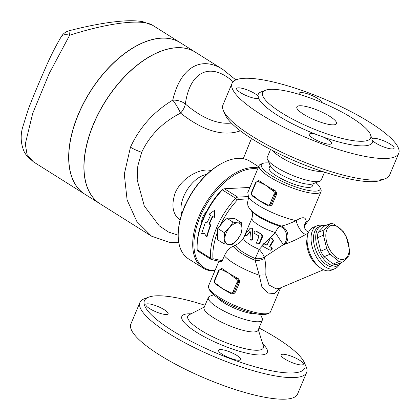 <?xml version="1.0" encoding="UTF-8"?>
<svg xmlns="http://www.w3.org/2000/svg" width="420" height="420" viewBox="0 0 420 420"><rect width="100%" height="100%" fill="white"/><g stroke="black" fill="none" stroke-linecap="round" stroke-linejoin="round"><path stroke-width="0.63" d="M331.779 124.808A21.525 5.061 -157.2 0 1 308.821 117.233A21.525 5.061 -157.2 0 1 296.83 106.958A21.525 5.061 -157.2 0 1 318.633 110.633A21.525 5.061 -157.2 0 1 336.514 123.643A21.525 5.061 -157.2 0 1 331.779 124.808M357.761 141.157A58.543 13.765 -157.2 0 1 297.995 121.905A58.543 13.765 -157.2 0 1 262.442 94.091A58.543 13.765 -157.2 0 1 262.705 92.615A58.543 13.765 -157.2 0 1 322.004 102.606A58.543 13.765 -157.2 0 1 370.645 137.986A58.543 13.765 -157.2 0 1 357.761 141.157M257.954 95.928L258.909 97.792L258.521 98.233A12.054 2.835 -157.2 0 1 245.705 95.371A12.054 2.835 -157.2 0 1 236.66 88.505A12.054 2.835 -157.2 0 1 245.968 89.45A12.054 2.835 -157.2 0 1 257.954 95.928A61.987 14.574 22.8 0 1 263.823 91.182M315.824 134.295L323.431 137.13A12.054 2.835 -157.2 0 1 331.517 143.561A12.054 2.835 -157.2 0 1 319.31 141.503A12.054 2.835 -157.2 0 1 309.293 134.216A12.054 2.835 -157.2 0 1 315.824 134.295A61.987 14.574 22.8 0 1 258.521 98.233M372.797 140.847C371.774 139.65 371.584 138.878 372.236 138.542A12.054 2.835 -157.2 0 1 385.051 141.403A12.054 2.835 -157.2 0 1 394.091 148.265A12.054 2.835 -157.2 0 1 384.783 147.326A12.054 2.835 -157.2 0 1 372.797 140.847A61.987 14.574 22.8 0 1 323.431 137.13M371.894 138.868L372.236 138.542A61.987 14.574 22.8 0 0 370.886 136.185M299.596 94.479A12.054 2.835 -157.2 0 1 299.234 93.214A12.054 2.835 -157.2 0 1 311.131 95.141A12.054 2.835 -157.2 0 1 321.505 102.396M385.166 178.715L380.861 180.327A86.956 20.449 -157.2 0 1 366.03 181.477A86.956 20.449 -157.2 0 1 282.534 155.431A86.956 20.449 -157.2 0 1 225.304 114.938L223.445 110.738A90.4 21.257 22.8 0 0 282.938 152.838A90.4 21.257 22.8 0 0 369.742 179.912A90.4 21.257 22.8 0 0 385.166 178.721A90.4 21.257 22.8 0 0 389.634 175.019L398.711 153.416A90.4 21.257 -157.2 0 1 378.824 158.314A90.4 21.257 -157.2 0 1 282.397 126.509A90.4 21.257 -157.2 0 1 232.04 83.354A90.4 21.257 -157.2 0 1 323.61 98.789A90.4 21.257 -157.2 0 1 398.711 153.416M322.276 171.423A29.274 6.883 -157.2 0 1 319.058 171.428A29.274 6.883 -157.2 0 1 293.055 163.632A29.274 6.883 -157.2 0 1 272.654 150.565M232.04 83.354L222.962 104.953A90.4 21.257 22.8 0 0 223.445 110.738M324.524 172.163L321.221 180.028A29.274 6.883 -157.2 0 1 319.772 181.225L312.459 183.96A23.42 5.507 -157.2 0 1 308.464 184.27A23.42 5.507 -157.2 0 1 285.978 177.256A23.42 5.507 -157.2 0 1 270.564 166.352L267.404 159.212A29.274 6.883 -157.2 0 1 267.246 157.343L270.554 149.478M313.357 183.629L312.322 186.091A23.42 5.507 -157.2 0 1 307.167 187.357A23.42 5.507 -157.2 0 1 282.188 179.12A23.42 5.507 -157.2 0 1 269.141 167.942L270.181 165.475M319.772 181.225A29.274 6.883 -157.2 0 1 314.78 181.613A29.274 6.883 -157.2 0 1 286.671 172.846A29.274 6.883 -157.2 0 1 267.404 159.212M222.322 354.338A12.054 2.835 -157.2 0 1 218.5 350.217A12.054 2.835 -157.2 0 1 230.706 352.275A12.054 2.835 -157.2 0 1 240.723 359.557A12.054 2.835 -157.2 0 1 233.756 359.363A12.054 2.835 -157.2 0 1 222.322 354.338M300.641 364.917A12.054 2.835 -157.2 0 1 287.789 360.68A12.054 2.835 -157.2 0 1 281.075 354.926A12.054 2.835 -157.2 0 1 293.281 356.984A12.054 2.835 -157.2 0 1 303.298 364.266A12.054 2.835 -157.2 0 1 300.641 364.917M259.024 327.978A86.956 20.449 -157.2 0 1 304.274 362.523A86.956 20.449 -157.2 0 1 285.605 372.792A86.956 20.449 -157.2 0 1 184.065 337.528A86.956 20.449 -157.2 0 1 148.717 297.129A86.956 20.449 -157.2 0 1 205.054 305.293M148.517 303.854A12.054 2.835 -157.2 0 1 161.369 308.091A12.054 2.835 -157.2 0 1 168.084 313.845A12.054 2.835 -157.2 0 1 155.878 311.787A12.054 2.835 -157.2 0 1 145.861 304.505A12.054 2.835 -157.2 0 1 148.517 303.854M260.495 314.454L262.175 318.244A29.274 6.883 -157.2 0 1 262.332 320.119L258.048 330.298A29.274 6.883 -157.2 0 1 251.606 331.884A29.274 6.883 -157.2 0 1 220.385 321.589A29.274 6.883 -157.2 0 1 204.078 307.613L208.362 297.428A29.274 6.883 -157.2 0 1 209.806 296.231L213.691 294.777M214.977 270.58A56.821 31.757 -57.8 0 1 212.993 270.517A56.821 31.757 -57.8 0 1 200.66 215.576A56.821 31.757 -57.8 0 1 257.712 168.913M201.768 222.201A8.61 4.814 -57.8 0 1 206.262 212.053M258.142 167.89A57.682 32.24 122.2 0 0 203.432 207.27A57.682 32.24 122.2 0 0 203.07 268.039A57.682 32.24 122.2 0 0 212.063 270.905A57.682 32.24 122.2 0 0 214.82 270.953M203.07 268.039L188.564 258.914A57.682 32.24 -57.8 0 1 178.201 234.586A57.682 32.24 -57.8 0 1 223.597 162.456A57.682 32.24 -57.8 0 1 250.016 161.275L258.641 166.703M148.717 297.129L144.412 298.741A90.4 21.257 22.8 0 0 139.944 302.442A90.4 21.257 22.8 0 0 190.297 345.592A90.4 21.257 22.8 0 0 286.729 377.401A90.4 21.257 22.8 0 0 306.621 372.503A90.4 21.257 22.8 0 0 306.138 366.723L304.274 362.523M306.621 372.503L297.538 394.102A90.4 21.257 -157.2 0 1 277.646 399A90.4 21.257 -157.2 0 1 181.22 367.19A90.4 21.257 -157.2 0 1 130.867 324.041L139.944 302.442M256.536 313.871A23.42 5.507 -157.2 0 1 253.984 313.871A23.42 5.507 -157.2 0 1 233.21 307.645A23.42 5.507 -157.2 0 1 216.878 297.203M262.332 320.119A29.274 6.883 -157.2 0 1 255.89 321.704A29.274 6.883 -157.2 0 1 224.663 311.404A29.274 6.883 -157.2 0 1 208.362 297.428M210.194 225.409L206.451 236.759L204.503 233.457L201.616 233.72L205.359 222.364L207.338 222.185L210.635 215.129L209.129 214.179L214.463 210.425L213.959 217.219L212.452 216.269L209.15 223.33L210.194 225.409L210.719 225.43A57.682 32.24 122.2 0 0 207.034 236.618L206.451 236.759M212.861 216.531A57.682 32.24 122.2 0 0 209.669 223.367L209.15 223.33M209.669 223.367L210.719 225.43M214.463 210.425L214.893 210.646L214.431 217.366L213.959 217.219M269.729 250.052C271.415 249.989 271.987 249.186 271.457 247.632L269.446 246.446L273.074 240.513L271.525 238.476L269.923 239.201L266.936 245.185L264.264 244.031A20.664 4.856 -157.2 0 1 264.007 243.925L263.03 243.768L261.938 244.44L261.959 245.506L262.385 246.047L269.729 250.052L270.69 250.231M264.264 244.031L262.385 246.047M269.446 246.446L272.018 247.674C272.58 249.233 272.008 250.042 270.302 250.094M263.666 243.821L267.036 245.002M271.877 238.529L273.677 240.555L270.002 246.488M261.728 237.279C262.154 235.662 261.634 234.418 260.174 233.546A20.664 4.856 -157.2 0 1 255.617 230.995L256.137 231.032A19.803 4.657 22.8 0 0 260.72 233.588C262.196 234.46 262.726 235.704 262.311 237.326L259.781 243.343L259.34 243.868L257.901 244.046L259.198 243.301L261.728 237.279L262.311 237.326M256.137 231.032L255.617 230.995C254.027 231.032 253.68 231.856 254.578 233.462A20.664 4.856 22.8 0 0 258.384 235.625L258.815 236.786L256.515 242.734L256.772 243.406L257.901 244.046M250.262 231.73L249.627 231.772L250.435 232.433L249.937 238.796L250.703 240.14L251.612 239.873L252.042 238.948L252.462 230.669L251.806 228.359L251.029 227.955L249.884 228.548L245.837 233.62L245.317 235.457L245.569 235.993L246.141 235.804L250.005 231.588M250.178 231.814L246.572 235.988L245.695 236.03M251.029 227.955L252.41 228.475L253.003 230.265L252.462 239.4L251.806 240.13L250.856 240.167M262.642 245.627L259.234 249.459A10.332 2.394 -130.3 0 1 264.38 257.119L283.442 244.603L284.959 244.178C291.721 241.857 298.767 238.529 306.106 234.197L308.138 233.258M251.716 211.145C251.438 211.922 253.58 210.803 251.995 218.069A19.803 4.657 22.8 0 0 275.373 232.585A10.332 0.326 -123 0 0 283.442 244.603A10.332 8.589 -100.7 0 0 286.493 234.612A10.332 8.589 -100.7 0 0 280.077 226.349A10.332 3.738 -72.6 0 0 275.373 232.585L264.253 243.852M184.091 207.706A8.61 4.814 -57.8 0 1 185.829 203.747M241.4 222.731L241.988 228.764A12.054 6.736 122.2 0 0 237.946 222.889L241.4 222.731L234.906 218.642L226.49 218.012L232.984 222.096L237.946 222.889A12.054 6.736 122.2 0 0 229.367 227.813L232.984 222.096M237.447 239.563A12.054 6.736 122.2 0 0 241.988 228.764L241.07 233.846L237.447 239.563L232.318 244.33L228.869 244.487A12.054 6.736 122.2 0 0 237.447 239.563M224.238 232.58L229.367 227.813A12.054 6.736 122.2 0 0 224.826 238.613L224.238 232.58L217.744 228.496L217.408 239.61L223.902 243.7L224.826 238.613A12.054 6.736 122.2 0 0 228.869 244.487L223.902 243.7M217.744 228.496L226.49 218.012M235.536 245.133A24.969 5.87 22.8 0 0 255.161 258.494A10.332 0.488 -66.5 0 0 259.234 249.459A19.803 4.657 22.8 0 1 243.668 237.872L242.482 239.883L240.251 242.162L238.109 243.752L233.336 246.115C229.541 247.879 226.548 251.102 224.359 255.78L222.285 260.72L213.402 258.793A1.722 0.961 -57.8 0 1 212.914 258.095A55.96 31.274 -57.8 0 1 217.649 231.641M220.216 225.53A55.96 31.274 -57.8 0 1 237.332 200.004A1.722 0.961 -57.8 0 1 238.361 199.416L248.32 198.902L247.595 202.461L247.837 205.317L248.551 207.044L250.352 209.533A27.122 6.379 22.8 0 0 281.411 226.076L280.077 226.349A24.969 5.87 22.8 0 1 251.769 211.208L250.352 209.533M265.34 204.209A33.579 7.896 -157.2 0 1 264.721 203.868L268.538 205.895A3.444 2.74 -85.7 0 1 267.498 205.548A0.861 0.483 -57.8 0 1 267.367 205.506A0.861 0.483 -57.8 0 1 267.304 204.734L265.356 203.511A0.861 0.483 122.2 0 0 265.419 204.278A0.861 0.483 122.2 0 0 265.55 204.32M265.356 203.511L259.728 200.944A33.579 7.896 -157.2 0 1 255.707 198.214A33.579 7.896 -157.2 0 1 254.945 197.647A0.861 0.483 -57.8 0 1 254.814 197.605A0.861 0.483 -57.8 0 1 254.751 196.838L252.803 195.61A2.583 2.053 94.3 0 1 251.963 192.155L255.853 182.9A2.583 2.053 94.3 0 1 258.641 181.724L266.217 185.514A33.579 7.896 22.8 0 0 272.039 188.89A0.861 0.483 122.2 0 0 271.194 189.625L273.142 190.853A2.583 2.053 94.3 0 1 273.982 194.308L270.092 203.564A2.583 2.053 94.3 0 1 267.304 204.734M264.721 203.868A33.579 7.896 -157.2 0 1 259.728 200.944L254.751 196.838M260.589 182.952A0.861 0.483 -57.8 0 1 261.434 182.217A33.579 7.896 22.8 0 0 266.217 185.514L271.194 189.625M272.48 204.078L271.215 203.984L275.105 194.728A3.444 2.74 -85.7 0 0 273.987 190.118L272.039 188.89A33.579 7.896 22.8 0 0 274.449 190.155C276.271 191.242 276.911 192.796 276.37 194.822L272.113 204.724L270.979 205.643L268.538 205.895A3.444 2.74 -85.7 0 0 271.215 203.984L270.092 203.564M258.447 180.642L259.949 181.025A33.579 7.896 22.8 0 0 261.434 182.217L259.486 180.994A3.444 2.74 -85.7 0 0 258.447 180.642L255.581 182.606L251.69 191.861C251.055 193.762 251.444 195.269 252.866 196.376A0.861 0.483 122.2 0 0 252.998 196.418M230.339 292.677A0.861 0.483 122.2 0 0 230.396 293.449A0.861 0.483 122.2 0 0 230.533 293.491A3.444 2.74 -85.7 0 0 231.572 293.837A3.444 2.74 -85.7 0 0 234.245 291.926L233.121 291.506A2.583 2.053 94.3 0 1 230.339 292.677L228.386 291.454A0.861 0.483 122.2 0 0 228.448 292.22A0.861 0.483 122.2 0 0 228.585 292.262M223.619 270.895A0.861 0.483 -57.8 0 1 224.464 270.16L222.516 268.937A0.861 0.483 122.2 0 0 221.671 269.666L229.247 273.457A33.579 7.896 22.8 0 0 235.069 276.832A0.861 0.483 122.2 0 0 234.224 277.568L236.171 278.796A2.583 2.053 94.3 0 1 237.011 282.25L233.121 291.506M228.375 292.152A33.579 7.896 -157.2 0 1 227.75 291.811A33.579 7.896 -157.2 0 1 222.763 288.887A33.579 7.896 -157.2 0 1 218.736 286.156A33.579 7.896 -157.2 0 1 217.98 285.59A0.861 0.483 -57.8 0 1 217.844 285.548A0.861 0.483 -57.8 0 1 217.786 284.781L215.833 283.553A0.861 0.483 122.2 0 0 215.896 284.319A0.861 0.483 122.2 0 0 216.032 284.361M222.983 268.968L222.516 268.937A3.444 2.74 -85.7 0 0 221.477 268.585L222.983 268.968A33.579 7.896 22.8 0 0 224.464 270.16A33.579 7.896 22.8 0 0 229.247 273.457L234.224 277.568M235.515 292.021L234.245 291.926L238.14 282.671A3.444 2.74 -85.7 0 0 237.017 278.061L235.069 276.832A33.579 7.896 22.8 0 0 237.484 278.098C239.305 279.185 239.946 280.739 239.405 282.765L235.515 292.021L234.029 293.575L231.572 293.837L227.75 291.811M324.14 229.918L329.952 223.75A20.233 11.361 -112.8 0 1 331.889 223.645A20.233 11.361 -112.8 0 1 333.953 224.054L343.04 231.341A20.233 11.361 -112.8 0 1 346.358 236.917L349.629 250.373A20.233 11.361 -112.8 0 1 348.947 255.644L343.135 261.812A20.233 11.361 -112.8 0 1 339.129 261.513L330.046 254.221A20.233 11.361 -112.8 0 1 326.723 248.651L323.453 235.195A20.233 11.361 -112.8 0 1 324.14 229.918L318.155 232.439A20.233 11.361 67.2 0 0 317.473 237.715L320.744 251.171A20.233 11.361 67.2 0 0 324.062 256.746L333.149 264.033A20.233 11.361 67.2 0 0 337.15 264.332L343.135 261.812M333.333 225.283A18.081 10.154 67.2 0 0 330.099 250.22A18.081 10.154 67.2 0 0 349.036 251.643A18.081 10.154 67.2 0 0 333.333 225.283M329.952 223.75L323.967 226.27L318.155 232.439M323.516 269.756L279.379 288.351L276.208 288.85L269.005 284.981L265.776 275.1C266.091 268.585 265.692 262.993 264.59 258.326L264.38 257.119A10.332 7.25 -179.7 0 1 255.161 258.494L255.14 260.353L259.271 275.21L261.839 286.639L267.95 293.044L274.528 293.559L280.088 288.052M255.701 198.214L252.866 196.376A0.861 0.483 122.2 0 1 252.803 195.61M206.672 174.484A25.83 14.438 122.2 0 0 187.136 189.856A25.83 14.438 122.2 0 0 181.724 214.121M69.132 30.755A12.915 0.835 75.5 0 0 69.127 30.755A12.915 0.835 75.5 0 0 69.641 35.248C108.764 22.664 142.595 18.617 152.691 25.316L180.149 42.599A89.539 50.043 -57.8 0 0 90.106 91.723A89.539 50.043 -57.8 0 0 84.767 194.156L33.369 161.81L27.064 154.534L25.294 143.929L32.687 113.458L49.187 73.558L69.641 35.248A12.915 6.263 31.4 0 0 61.352 36.519C55.524 46.358 50.085 57.173 45.019 68.975C38.619 83.528 33.065 96.894 28.355 109.064L22.46 127.958C20.265 136.274 20.895 144.317 24.344 152.087L26.544 155.578L33.369 161.81M195.436 52.216A89.539 50.043 122.2 0 0 195.374 52.18A89.539 50.043 122.2 0 0 105.331 101.304A89.539 50.043 122.2 0 0 99.992 203.742A89.539 50.043 122.2 0 0 100.055 203.779M195.374 52.18L180.269 42.672A89.539 50.043 122.2 0 0 90.227 91.796A89.539 50.043 122.2 0 0 84.887 194.234L99.992 203.742M235.862 79.916L222.952 69.536C200.791 55.246 180.343 67.709 172.751 100.139A12.915 7.875 8.6 0 1 185.33 103.997A12.915 7.098 130.6 0 1 180.569 113.111C203.217 130.914 223.157 136.82 240.382 130.835M178.773 242.372L170.163 242.624L151.51 236.161L136.868 221.524L127.108 199.999L124.289 174.158L130.473 147.173C139.703 127.255 153.793 111.573 172.751 100.139A12.915 2.21 59.6 0 1 180.569 113.111C162.687 122.225 149.73 135.266 141.703 152.245L137.797 165.963L137.193 179.954L144.312 206.015L159.217 225.782L168.467 232.034L178.201 235.205M251.417 138.479L243.269 158.692M151.51 236.161L166.651 241.348M151.494 236.156L100.112 203.816A89.539 50.043 -57.8 0 1 105.452 101.383A89.539 50.043 -57.8 0 1 195.494 52.253L222.952 69.536M223.597 162.456L222.931 162.787A56.821 31.757 122.2 0 0 178.211 233.84L178.201 234.586M180.054 219.996C172.736 214.631 171.077 205.684 175.082 193.142C181.981 176.589 202.235 167.422 210.961 170.672M315.887 182.679A31.857 7.492 -157.2 0 1 319.93 187.32A31.857 7.492 -157.2 0 1 287.831 183.918A31.857 7.492 -157.2 0 1 262.941 163.364L260.788 164.173A33.579 7.896 22.8 0 0 259.13 165.548L247.795 192.518L248.414 196.56L237.709 197.111A3.444 1.927 122.2 0 0 235.652 198.287A57.682 32.24 122.2 0 0 210.483 258.163A3.444 1.927 122.2 0 0 211.097 259.418A3.444 1.927 122.2 0 0 211.454 259.565L221.056 261.644L222.285 260.72M211.097 259.418L197.804 251.05A3.444 1.927 -57.8 0 1 197.19 249.795A57.682 32.24 -57.8 0 1 197.117 246.493A57.682 32.24 -57.8 0 1 222.359 189.919A3.444 1.927 -57.8 0 1 223.561 188.99A3.444 1.927 -57.8 0 1 224.416 188.748L249.931 187.43M335.092 268.616L331.149 270.275A23.247 13.052 -112.8 0 1 327.474 270.842A23.247 13.052 -112.8 0 1 320.596 268.028L318.197 266.296A19.803 11.12 -112.8 0 1 306.899 239.484L307.335 236.554A23.247 13.052 -112.8 0 1 313.1 227.43L317.042 225.771A23.247 13.052 67.2 0 0 312.895 249.218A23.247 13.052 67.2 0 0 331.411 269.183A23.247 13.052 67.2 0 0 335.092 268.616A23.247 13.052 67.2 0 0 339.061 264.952M304.731 225.393L306.127 221.34C305.786 216.82 302.463 216.568 296.158 220.595C290.278 223.382 285.364 225.209 281.411 226.076A10.332 8.495 -100 0 1 287.758 234.192A10.332 8.495 -100 0 1 284.959 244.178M248.414 196.56L248.32 198.902M233.336 246.115A27.122 6.379 22.8 0 0 255.14 260.353A10.332 6.983 172.9 0 0 264.59 258.326M265.776 275.1A10.332 3.392 -4.6 0 0 259.271 275.21A33.579 7.896 22.8 0 1 224.359 255.78M248.367 197.138A33.579 7.896 22.8 0 0 296.158 220.595A10.332 3.701 -117.2 0 0 300.552 230.171A10.332 3.701 -117.2 0 0 306.106 234.197M304.715 225.424L309.251 219.602A33.579 7.896 22.8 0 1 306.127 221.34A10.332 8.915 -11.2 0 0 304.553 227.882L306.007 230.538L308.543 232.244M341.402 262.542A21.525 12.085 -112.8 0 1 337.969 265.54L335.738 266.48A21.525 12.085 -112.8 0 1 332.33 266.999A21.525 12.085 -112.8 0 1 315.184 248.519A21.525 12.085 -112.8 0 1 319.022 226.805L321.253 225.866A21.525 12.085 -112.8 0 1 324.66 225.341A21.525 12.085 -112.8 0 1 325.799 225.503M322.439 225.493A23.247 13.052 67.2 0 0 317.042 225.771M320.596 268.028A23.247 13.052 -112.8 0 1 307.335 236.554M280.565 287.852L270.449 311.913A33.579 7.896 -157.2 0 1 268.79 313.288A33.579 7.896 -157.2 0 1 236.434 306.18A33.579 7.896 -157.2 0 1 208.719 288.036A33.579 7.896 -157.2 0 1 208.541 285.889L218.93 261.182M208.719 288.036L209.654 290.136A31.857 7.492 22.8 0 0 235.946 307.346A31.857 7.492 22.8 0 0 266.637 314.092L268.79 313.288M262.941 163.364A31.857 7.492 -157.2 0 1 268.375 162.944A31.857 7.492 -157.2 0 1 269.084 163.007M259.13 165.548A33.579 7.896 22.8 0 0 287.023 185.834A33.579 7.896 22.8 0 0 321.038 191.567A33.579 7.896 22.8 0 0 320.859 189.42L319.93 187.32M223.561 188.99L222.222 189.651A1.722 0.961 122.2 0 0 221.624 190.118A55.96 31.274 122.2 0 0 197.132 244.997L197.117 246.493M337.969 265.54A21.525 12.085 -112.8 0 1 334.562 266.06A21.525 12.085 -112.8 0 1 317.415 247.574A21.525 12.085 -112.8 0 1 321.253 225.866M317.473 237.715L323.453 235.195M320.744 251.171L326.723 248.651M324.062 256.746L330.046 254.221M333.149 264.033L339.129 261.513M263.356 345.986L263.34 345.928A40.982 9.634 -157.2 0 1 254.315 350.17A40.982 9.634 -157.2 0 1 207.27 333.994A40.982 9.634 -157.2 0 1 189.215 314.769L189.163 314.795M191.011 313.845A46.358 10.899 22.8 0 0 197.169 332.661A46.358 10.899 22.8 0 0 257.113 354.863A46.358 10.899 22.8 0 0 262.741 343.996M271.457 247.632L272.018 247.674M264.007 243.925L264.673 243.978M273.074 240.513L273.677 240.555M259.198 243.301L259.781 243.343M260.174 233.546L260.72 233.588M246.209 235.73L246.797 235.772M252.462 230.669L252.992 230.706M252.053 238.796L252.572 238.838M276.37 194.822L273.982 194.308M274.449 190.155L273.987 190.118A0.861 0.483 122.2 0 0 273.142 190.853M251.963 192.155L251.69 191.861M255.853 182.9L255.581 182.606M258.641 181.724A0.861 0.483 -57.8 0 1 259.486 180.994L259.949 181.025M239.405 282.765L237.011 282.25M237.484 278.098L237.017 278.061A0.861 0.483 122.2 0 0 236.171 278.796M228.386 291.454L222.763 288.887L217.786 284.781M215.833 283.553A2.583 2.053 94.3 0 1 214.993 280.098L214.72 279.804C214.084 281.705 214.478 283.211 215.896 284.319L218.736 286.156M214.993 280.098L218.888 270.842L218.615 270.548L214.72 279.804M218.888 270.842A2.583 2.053 94.3 0 1 221.671 269.666M231.378 123.076C217.329 124.504 201.978 118.141 185.33 103.997C189.998 71.069 210.42 61.556 233.132 81.722M130.473 147.173A12.915 3.04 22.8 0 0 141.703 152.245M221.624 190.118L222.359 189.919L235.652 198.287L237.332 200.004M212.914 258.095L210.483 258.163L197.19 249.795M238.361 199.416L237.709 197.111L224.416 188.748M213.402 258.793L211.454 259.565M204.341 306.994L189.21 314.769M258.31 329.679L263.34 345.928M263.34 243.768L263.996 243.815M271.525 238.476L272.213 238.529M221.477 268.585L218.615 270.548M61.352 36.519A12.915 12.915 0 0 1 69.127 30.755C85.428 26.518 105.362 22.25 123.454 21C130.835 20.48 137.277 20.711 142.784 21.683L152.696 25.316M251.465 138.511L243.28 158.697M243.668 237.872L251.995 218.069M304.227 225.782L304.794 225.278L304.553 227.882M309.251 219.602L321.038 191.567"/></g></svg>

